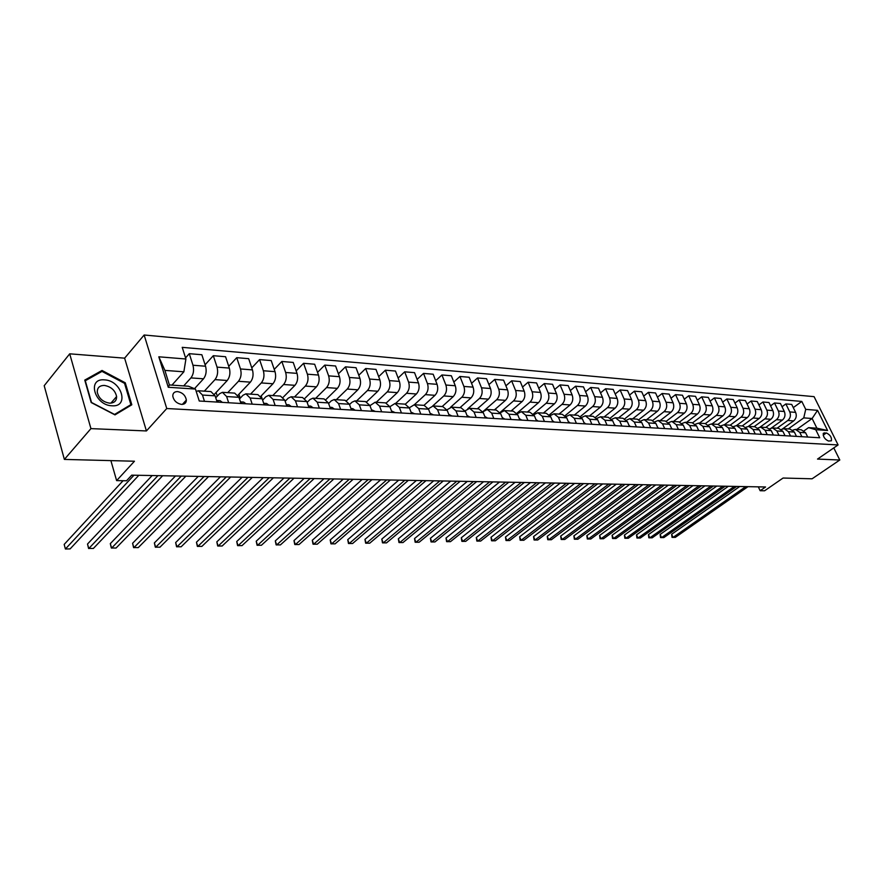<?xml version="1.0" encoding="UTF-8"?>
<svg xmlns="http://www.w3.org/2000/svg" width="884" height="884" viewBox="0 0 884 884"><rect width="100%" height="100%" fill="white"/><g stroke="black" fill="none" stroke-linecap="round" stroke-linejoin="round"><path stroke-width="1.33" d="M181.585 404.397C184.668 404.386 186.259 402.927 186.347 400.054C185.463 395.402 182.546 392.584 177.585 391.59C174.435 391.59 172.833 393.071 172.778 396.032C173.728 400.673 176.667 403.458 181.585 404.397M69.714 353.821L44.2 385.7L64.366 459.415L90.93 428.618L146.424 430.95L166.756 408.53L144.147 335.003L124.622 358.164L69.714 353.821L90.93 428.618M166.756 408.53L838.098 444.939L814.076 396.651L144.147 335.003M838.098 444.939L817.512 459.083L839.8 460.012L833.789 447.901M839.8 460.012L812.098 478.796L783.08 478.034L764.583 490.786L760.152 490.719L765.555 486.985L131.727 475.161L126.522 480.774L116.622 480.62L134.456 461.227L64.366 459.415M826.352 432.95L823.413 433.226C822.993 436.652 824.695 439.26 828.518 441.05L831.424 440.784C831.855 437.381 830.164 434.762 826.352 432.95L823.181 435.171M805.722 409.369L817.556 410.331L827.568 430.475L815.755 429.701L808.551 427.646L816.904 428.199L812.109 418.508L803.755 417.878L805.722 409.369L801.81 401.435L182.215 347.346L185.916 359.003L183.861 371.81L164.888 370.396L169.397 384.949L188.414 386.22L195.463 389.059L168.269 387.28L158.822 356.804L185.916 359.003M195.463 389.059L199.254 401.016L819.733 437.768L815.755 429.701M110.887 460.619L116.622 480.62M758.328 486.852L760.152 490.719M796.661 429.48L812.109 418.508L817.556 410.331M808.551 427.646L804.064 430.817M228.658 402.761L226.635 396.551L222.403 392.319L219.563 393.734L215.751 397.8M252.205 404.154L250.161 398.032L245.907 393.844L243.045 395.225L239.487 398.96M275.156 405.513L273.101 399.457L268.813 395.325L265.94 396.695L262.614 400.109M297.521 406.839L295.455 400.861L291.145 396.772L288.261 398.12L285.156 401.248M319.345 408.132L317.268 402.22L312.936 398.176L310.041 399.502L307.146 402.375M340.627 409.391L338.539 403.557L334.185 399.557L331.279 400.861L328.594 403.48M361.401 410.618L359.302 404.85L354.937 400.894L352.02 402.187L349.523 404.574M381.667 411.822L379.567 406.121L375.181 402.209L369.954 405.657M401.469 412.994L399.347 407.358L394.96 403.491L389.888 406.717M420.795 414.132L418.673 408.563L414.264 404.739L409.369 407.767M439.679 415.259L437.558 409.745L433.138 405.955L428.397 408.806M458.133 416.353L456 410.905L451.58 407.148L446.984 409.833M476.178 417.414L474.034 412.032L469.614 408.32L465.139 410.839M493.813 418.463L491.67 413.126L487.239 409.458L482.896 411.833M511.051 419.48L508.919 414.209L504.477 410.574L500.267 412.817M527.925 420.486L525.781 415.27L521.339 411.668L517.25 413.778M544.433 421.458L542.29 416.298L537.848 412.729L533.859 414.729M560.589 422.419L558.445 417.303L554.003 413.778L550.124 415.657M576.401 423.348L574.246 418.298L569.815 414.806L566.036 416.585M591.882 424.265L589.739 419.27L585.296 415.8L581.617 417.491M607.043 425.171L604.899 420.209L600.457 416.784L596.866 418.375M621.894 426.044L619.75 421.138L615.319 417.745L611.816 419.259M636.447 426.906L634.303 422.055L629.872 418.684L626.458 420.121M650.701 427.757L648.558 422.95L644.138 419.613L640.801 420.961M664.68 428.585L662.536 423.823L658.116 420.519L654.856 421.801M678.382 429.392L676.238 424.674L671.829 421.403L668.635 422.618M691.807 430.188L689.675 425.513L685.266 422.276L682.15 423.425M704.979 430.972L702.846 426.342L698.459 423.127L695.399 424.221M717.907 431.735L715.775 427.149L711.388 423.966L708.404 425.005M721.178 425.757L724.073 424.784L728.46 427.944L734.958 428.353L730.582 425.204L724.449 424.806M788.274 428.939L803.755 417.878M782.417 428.95L793.655 420.906C796.252 418.607 796.904 415.767 795.611 412.375L791.721 404.43L785.876 403.933L782.031 406.739M777.069 428.21L787.821 420.486C790.418 418.187 791.069 415.325 789.777 411.922L785.876 403.933M771.356 428.044L782.384 420.099C784.981 417.789 785.633 414.916 784.34 411.491L780.439 403.48L774.495 402.982L770.583 405.855M765.666 427.469L776.439 419.679C779.036 417.347 779.699 414.463 778.406 411.027L774.495 402.982M759.986 427.204L770.903 419.281C773.511 416.95 774.163 414.055 772.87 410.596L768.969 402.507L762.914 401.999L758.925 404.949M754.052 426.718L764.848 418.85C767.467 416.497 768.119 413.59 766.826 410.121L762.914 401.999M748.361 426.386L759.212 418.441C761.831 416.088 762.494 413.171 761.19 409.679L757.279 401.524L751.113 401.004L747.046 404.032M742.229 425.955L753.058 418.01C755.676 415.635 756.339 412.706 755.035 409.204L751.113 401.004M736.471 425.591L747.311 417.602C749.941 415.215 750.604 412.264 749.301 408.751L745.378 400.529L739.101 399.999L734.958 403.104M730.184 425.182L741.046 417.149C743.665 414.762 744.328 411.8 743.024 408.264L739.101 399.999M724.339 424.795L735.201 416.729C737.82 414.331 738.483 411.358 737.19 407.8L733.256 399.502L726.858 398.96L722.648 402.154M717.93 424.386L728.803 416.276C731.433 413.856 732.096 410.872 730.803 407.303L726.858 398.96M711.963 424L722.847 415.856C725.488 413.425 726.151 410.419 724.847 406.839L720.913 398.463L714.394 397.911L710.095 401.192M705.443 423.569L716.338 415.392C718.979 412.95 719.642 409.933 718.338 406.331L714.394 397.911M699.354 423.182L710.272 414.95C712.913 412.508 713.576 409.469 712.272 405.855L708.327 397.402L701.697 396.85L697.31 400.209M692.702 422.762L703.631 414.486C706.283 412.021 706.946 408.972 705.642 405.336L701.697 396.85M686.514 422.353L697.454 414.043C700.095 411.568 700.769 408.496 699.465 404.85L695.509 396.319L688.746 395.756L684.282 399.214M679.686 421.955L690.691 413.557C693.332 411.071 694.006 407.988 692.702 404.331L688.746 395.756M673.431 421.502L684.382 413.104C687.034 410.607 687.708 407.513 686.404 403.833L682.448 395.225L675.553 394.64L671 398.198M666.403 421.16L677.498 412.618C680.15 410.099 680.824 406.994 679.509 403.292L675.553 394.64M660.094 420.64L671.066 412.154C673.719 409.635 674.393 406.507 673.089 402.795L669.133 394.098L662.105 393.513L657.453 397.17M652.845 420.353L664.039 411.657C666.702 409.115 667.376 405.977 666.061 402.242L662.105 393.513M646.491 419.767L657.486 411.193C660.149 408.64 660.823 405.48 659.519 401.734L655.552 392.96L648.381 392.352L643.64 396.12M638.999 419.557L650.326 410.673C652.989 408.11 653.663 404.938 652.348 401.17L648.381 392.352M632.635 418.861L643.64 410.198C646.303 407.623 646.977 404.441 645.674 400.651L641.707 391.789L634.392 391.17L629.563 395.06M624.855 418.751L636.325 409.679C638.999 407.082 639.673 403.889 638.37 400.076L634.392 391.17M618.491 417.955L629.519 409.193C632.182 406.585 632.867 403.369 631.552 399.546L627.585 390.595L620.126 389.977L615.198 393.977M610.413 417.955L622.06 408.662C624.734 406.043 625.408 402.806 624.093 398.96L620.126 389.977M604.07 417.016L615.109 408.165C617.783 405.524 618.457 402.275 617.143 398.419L613.176 389.391L605.573 388.75L600.534 392.872M595.661 417.16L607.496 407.623C610.17 404.971 610.855 401.701 609.54 397.822L605.573 388.75M589.352 416.066L600.402 407.115C603.076 404.452 603.761 401.17 602.446 397.27L598.479 388.153L590.711 387.49L585.573 391.745M580.589 416.364L592.634 406.563C595.319 403.877 595.993 400.585 594.689 396.662L590.711 387.49M574.335 415.093L585.396 406.043C588.07 403.347 588.755 400.032 587.451 396.098L583.473 386.883L575.55 386.22L570.302 390.606M565.196 415.579L577.473 405.48C580.147 402.772 580.832 399.435 579.517 395.468L575.55 386.22M559.008 414.099L570.081 404.949C572.755 402.231 573.44 398.872 572.136 394.894L568.158 385.59L560.069 384.916L554.71 389.446M549.45 414.795L561.981 404.375C564.666 401.634 565.351 398.264 564.036 394.264L560.069 384.916M543.362 413.093L554.434 403.833C557.119 401.082 557.804 397.689 556.489 393.678L552.522 384.275L544.257 383.579L538.787 388.264M533.361 414.01L546.168 403.248C548.853 400.474 549.539 397.071 548.235 393.026L544.257 383.579M527.383 412.054L538.466 402.695C541.152 399.911 541.837 396.485 540.522 392.419L536.555 382.927L528.113 382.219L522.521 387.059M516.897 413.248L530.024 402.098C532.709 399.292 533.395 395.844 532.091 391.767L528.113 382.219M511.062 411.005L522.146 401.535C524.831 398.717 525.516 395.258 524.212 391.148L520.245 381.557L511.626 380.827L505.902 385.833M500.068 412.485L513.527 400.916C516.212 398.087 516.897 394.607 515.593 390.474L511.626 380.827M494.399 409.922L505.471 400.341C508.167 397.491 508.852 393.999 507.549 389.844L503.582 380.153L494.775 379.413L488.918 384.584M482.852 411.734L496.664 399.712C499.349 396.85 500.035 393.325 498.731 389.159L494.775 379.413M477.36 408.817L488.443 399.126C491.128 396.242 491.813 392.706 490.509 388.507L486.554 378.717L477.548 377.965L471.57 383.313M467.78 408.751L479.426 398.485C482.111 395.579 482.808 392.021 481.504 387.811L477.548 377.965M459.956 407.69L471.028 397.888C473.713 394.971 474.399 391.391 473.095 387.148L469.15 377.258L459.945 376.474L453.823 382.032M450.542 407.281L461.813 397.225C464.498 394.297 465.194 390.695 463.89 386.43L459.945 376.474M442.155 406.541L453.216 396.618C455.901 393.667 456.597 390.043 455.293 385.756L451.348 375.755L441.934 374.96L435.679 380.717M432.696 405.977L443.801 395.944C446.486 392.971 447.171 389.336 445.879 385.026L441.934 374.96M423.966 405.358L435.005 395.314C437.691 392.33 438.376 388.662 437.083 384.33L433.149 374.219L423.524 373.413L417.115 379.38M414.342 404.739L425.37 394.629C428.055 391.623 428.74 387.932 427.447 383.579L423.524 373.413M405.347 404.154L416.375 393.988C419.06 390.96 419.745 387.258 418.452 382.871L414.53 372.65L404.684 371.821L398.12 378.021M395.502 403.524L406.518 393.281C409.193 390.242 409.889 386.507 408.596 382.109L404.684 371.821M386.264 402.96L397.314 392.629C399.988 389.568 400.684 385.822 399.391 381.391L395.479 371.048L385.402 370.197L378.683 376.639M376.23 402.275L387.236 391.91C389.899 388.827 390.595 385.048 389.303 380.595L385.402 370.197M366.683 401.8L377.811 391.236C380.474 388.131 381.17 384.341 379.888 379.855L375.987 369.401L365.667 368.54L358.793 375.236M356.506 400.993L367.479 390.496C370.142 387.38 370.838 383.557 369.556 379.048L365.667 368.54M346.594 400.651L357.832 389.811C360.495 386.673 361.191 382.827 359.91 378.297L356.031 367.722L345.467 366.838L338.417 373.81M336.318 399.69L347.257 389.059C349.92 385.888 350.605 382.032 349.335 377.468L345.467 366.838M325.986 399.513L337.379 388.352C340.042 385.17 340.727 381.28 339.456 376.694L335.589 365.998L324.771 365.092L317.544 372.363M315.643 398.353L326.55 387.579C329.202 384.374 329.887 380.463 328.627 375.855L324.771 365.092M304.836 398.408L316.428 386.861C319.08 383.634 319.765 379.7 318.505 375.059L314.66 364.241L303.566 363.302L296.162 370.882M294.471 396.982L305.334 386.065C307.975 382.816 308.66 378.86 307.4 374.186L303.566 363.302M283.123 397.314L294.958 385.325C297.599 382.054 298.284 378.076 297.024 373.379L293.212 362.429L281.841 361.468L274.239 369.39M272.769 395.579L283.587 384.518C286.217 381.225 286.902 377.214 285.654 372.484L281.841 361.468M260.846 396.253L272.957 383.755C275.587 380.44 276.272 376.407 275.023 371.656L271.222 360.573L259.576 359.6L251.774 367.866M250.526 394.142L261.299 382.927C263.918 379.59 264.603 375.534 263.355 370.75L259.576 359.6M237.962 395.214L250.393 382.142C253.012 378.794 253.697 374.706 252.459 369.899L248.68 358.683L236.735 357.677L228.735 366.33M227.729 392.662L238.437 381.291C241.045 377.91 241.73 373.799 240.492 368.959L236.735 357.677M214.447 394.22L227.254 380.496C229.851 377.092 230.536 372.96 229.31 368.087L225.575 356.727L213.309 355.699L205.099 364.772M204.337 391.148L214.989 379.623C217.575 376.186 218.26 372.031 217.044 367.125L213.309 355.699M194.491 388.673L203.519 378.805C206.105 375.346 206.779 371.158 205.563 366.23L201.85 354.738L189.275 353.677L185.552 357.876M183.695 385.899L190.933 377.899C193.497 374.429 194.182 370.208 192.966 365.236L189.275 353.677M171.949 385.115L183.861 371.81M807.7 437.05L805.6 432.762L801.291 429.779L795.821 429.425M801.81 401.435L793.279 407.612M801.876 436.707L799.777 432.398L795.456 429.403L792.86 430.132M796.462 436.387L794.362 432.066L790.031 429.049L784.462 428.696M790.539 436.033L788.429 431.69L784.097 428.663L781.456 429.436M785.014 435.702L782.904 431.348L778.572 428.309L772.892 427.944M778.981 435.348L776.87 430.972L772.528 427.922L769.831 428.729M773.356 435.016L771.246 430.618L766.903 427.558L761.113 427.182M767.213 434.652L765.102 430.232L760.748 427.16L757.997 428M761.489 434.309L759.378 429.878L755.013 426.784L749.124 426.408M755.234 433.945L753.113 429.48L748.748 426.375L745.941 427.27M749.4 433.602L747.278 429.116L742.914 426L736.902 425.613M743.024 433.215L740.903 428.718L736.527 425.591L733.665 426.53M737.057 432.817L734.958 428.353M730.582 432.486L728.46 427.944M724.526 432.121L722.405 427.569L718.018 424.386L711.764 423.988M711.731 431.37L709.598 426.762L705.211 423.558L698.824 423.149M698.691 430.596L696.559 425.944L692.161 422.718L685.641 422.298M685.398 429.812L683.255 425.116L678.846 421.856L672.205 421.425M671.84 429.005L669.696 424.265L665.276 420.983L658.492 420.541M658.005 428.188L655.862 423.403L651.442 420.088L644.513 419.635M643.895 427.348L641.751 422.519L637.331 419.171L630.248 418.707M629.496 426.497L627.353 421.613L622.922 418.243L615.695 417.767M614.8 425.624L612.656 420.696L608.225 417.281L600.833 416.806M599.805 424.74L597.661 419.756L593.219 416.32L585.672 415.823M584.49 423.834L582.346 418.806L577.904 415.325L570.191 414.828M568.854 422.906L566.699 417.823L562.268 414.309L554.379 413.8M552.876 421.955L550.732 416.828L546.29 413.281L538.223 412.762M536.555 420.994L534.411 415.8L529.969 412.22L521.715 411.69M519.869 419.999L517.726 414.762L513.295 411.148L504.852 410.596M502.83 418.994L500.687 413.701L496.244 410.043L487.614 409.48M485.393 417.966L483.261 412.607L478.83 408.916L469.99 408.342M467.57 416.905L465.437 411.491L461.006 407.756L451.956 407.17M449.326 415.823L447.205 410.353L442.785 406.585L433.514 405.977M430.674 414.718L428.541 409.182L424.132 405.369L414.64 404.762M411.568 413.59L409.458 407.988L405.06 404.143L395.325 403.513M392.021 412.43L389.91 406.773L385.523 402.872L375.556 402.231M371.998 411.248L369.899 405.513L365.523 401.579L355.302 400.916M351.489 410.032L349.401 404.231L345.036 400.253L334.561 399.579M330.472 408.784L328.395 402.916L324.052 398.894L313.301 398.198M308.936 407.513L306.87 401.568L302.549 397.502L291.521 396.794M261.189 395.899L262.04 398.43M286.858 406.209L284.803 400.198L280.493 396.076L269.178 395.347M238.923 394.198L240.238 398.176M264.205 404.861L262.161 398.772L257.885 394.618L246.271 393.866M216.094 392.452L217.298 396.154M240.978 403.491L238.945 397.325L234.702 393.115L222.768 392.341M217.132 402.076L215.121 395.833L210.9 391.579L198.635 390.783M204.48 401.325L202.48 395.049L198.281 390.761L196.237 391.49M816.904 428.199L827.568 430.475M168.269 387.28L169.397 384.949M158.822 356.804L164.888 370.396M146.424 430.95L124.622 358.164M91.185 402.54L114.986 414.883L131.815 404.784L125.274 382.794L102.025 370.462L84.765 380.098L91.185 402.54M100.566 372.208L102.025 370.462M124.611 383.568L125.274 382.794M739.731 486.498L671.641 534.256L673.033 537.428L745.742 486.609M671.641 534.256L672.017 537.361L675.31 537.384L747.997 486.653M728.35 486.288L660.127 534.444L661.519 537.649L734.372 486.399M660.127 534.444L660.514 537.571L663.84 537.605L736.659 486.443M716.769 486.067L648.425 534.643L649.817 537.87L722.803 486.189M648.425 534.643L648.823 537.792L652.171 537.826L725.134 486.233M704.979 485.857L636.524 534.842L637.916 538.091L711.023 485.968M636.524 534.842L636.933 538.024L640.314 538.047L713.399 486.012M692.979 485.625L624.424 535.041L625.817 538.323L699.034 485.747M624.424 535.041L624.844 538.257L628.259 538.279L701.454 485.791M104.478 379.877C86.676 377.976 94.511 405.436 112.036 405.789C129.694 407.27 121.683 380.396 104.478 379.877M104.4 385.435C99.538 385.457 97.163 387.733 97.284 392.242C98.809 398.375 102.909 402.021 109.561 403.159C114.301 403.093 116.644 400.894 116.6 396.54C115.196 390.374 111.13 386.673 104.4 385.435M130.876 404.651L114.566 414.441L91.516 402.474L85.295 380.75L102.003 371.402L124.545 383.347L130.876 404.651L129.594 406.121M680.768 485.404L612.115 535.251L613.507 538.555L686.835 485.515M612.115 535.251L612.546 538.489L615.993 538.511L689.299 485.559M668.337 485.172L599.595 535.461L600.987 538.798L674.415 485.283M599.595 535.461L600.037 538.721L603.507 538.754L676.912 485.327M655.674 484.929L586.843 535.671L588.247 539.041L661.762 485.051M586.843 535.671L587.308 538.964L590.81 538.997L664.315 485.095M642.79 484.697L573.882 535.892L575.274 539.284L648.878 484.808M573.882 535.892L574.346 539.207L577.893 539.24L651.475 484.852M699.001 430.607L698.426 430.011M629.651 484.454L560.677 536.113L562.08 539.538L635.762 484.565M560.677 536.113L561.163 539.461L564.732 539.483L638.403 484.609M685.807 429.834L685.078 429.105M616.281 484.2L547.251 536.334L548.644 539.793L622.391 484.31M547.251 536.334L547.749 539.715L551.351 539.748L625.076 484.366M672.348 429.038L671.464 428.199M602.645 483.946L533.571 536.566L534.964 540.058L608.767 484.056M533.571 536.566L534.08 539.969L537.715 540.002L611.507 484.112M658.635 428.221L657.597 427.281M588.755 483.692L519.637 536.798L521.03 540.323L594.877 483.802M519.637 536.798L520.168 540.234L523.836 540.268L597.672 483.857M644.635 427.392L643.453 426.364M574.6 483.426L505.46 537.03L506.852 540.588L580.722 483.537M505.46 537.03L505.991 540.511L509.703 540.533L583.573 483.592M630.358 426.552L629.032 425.436M560.169 483.15L491.007 537.273L492.399 540.864L566.29 483.272M491.007 537.273L491.559 540.776L495.305 540.809L569.197 483.327M615.794 425.679L614.314 424.497M545.45 482.874L476.288 537.516L477.669 541.141L551.572 482.995M476.288 537.516L476.852 541.063L480.642 541.085L554.544 483.051M600.921 424.806L599.286 423.546M530.444 482.598L461.282 537.77L462.675 541.428L536.566 482.708M461.282 537.77L461.868 541.339L465.691 541.373L539.594 482.774M585.738 423.9L583.959 422.585M515.129 482.31L446 538.024L447.381 541.726L521.251 482.432M446 538.024L446.597 541.638L450.464 541.66L524.345 482.487M570.246 422.983L568.313 421.624M499.504 482.023L430.42 538.29L431.801 542.025L505.637 482.134M430.42 538.29L431.038 541.925L434.939 541.958L508.786 482.2M554.412 422.055L552.323 420.64M483.57 481.725L414.53 538.555L415.9 542.323L489.692 481.835M414.53 538.555L415.16 542.235L419.104 542.257L492.907 481.902M538.245 421.093L536.002 419.646M467.293 481.426L398.33 538.82L399.701 542.632L473.415 481.537M398.33 538.82L398.982 542.533L402.971 542.566L476.697 481.592M521.726 420.11L519.317 418.651M450.685 481.117L381.8 539.096L383.17 542.942L456.796 481.228M381.8 539.096L382.474 542.853L386.507 542.886L460.155 481.294M504.841 419.115L502.267 417.624M433.724 480.797L364.948 539.384L366.308 543.262L439.834 480.907M364.948 539.384L365.644 543.174L369.711 543.196L443.249 480.973M487.581 418.088L484.841 416.574M416.408 480.476L347.743 539.671L349.114 543.594L422.497 480.587M347.743 539.671L348.462 543.494L352.572 543.527L426 480.653M469.934 417.049L467.017 415.502M398.706 480.145L330.196 539.969L331.555 543.925L404.795 480.255M330.196 539.969L330.936 543.826L335.091 543.859L408.364 480.321M451.89 415.977L448.774 414.408M380.628 479.802L312.284 540.268L313.632 544.268L386.695 479.924M312.284 540.268L313.035 544.168L317.245 544.201L390.352 479.99M433.425 414.883L430.121 413.292M362.153 479.459L293.985 540.566L295.333 544.621L368.197 479.57M293.985 540.566L294.77 544.511L299.024 544.544L371.932 479.647M414.53 413.767L411.027 412.143M343.257 479.106L275.311 540.886L276.648 544.975L349.291 479.216M275.311 540.886L276.117 544.864L280.416 544.898L353.103 479.294M395.192 412.618L391.479 410.961M323.942 478.752L256.227 541.207L257.553 545.34L329.953 478.863M256.227 541.207L257.056 545.229L261.41 545.262L333.854 478.929M375.391 411.447L371.457 409.767M304.184 478.377L236.735 541.527L238.061 545.704L310.173 478.487M236.735 541.527L237.586 545.605L241.995 545.638L314.163 478.564M372.297 411.259L371.711 410.474M355.114 410.242L352.771 408.64L350.948 408.53M283.963 478.001L216.823 541.859L218.127 546.091L289.93 478.111M216.823 541.859L217.696 545.981L222.149 546.014L294.018 478.189M351.942 410.054L351.136 409.049M334.351 409.016L332.008 407.391L329.942 407.27M263.277 477.614L196.458 542.201L197.762 546.478L269.222 477.725M196.458 542.201L197.364 546.367L201.872 546.4L273.399 477.802M331.102 408.828L330.063 407.634M313.069 407.756L310.737 406.11L308.406 405.977M242.105 477.227L175.651 542.555L176.933 546.876L248.017 477.338M175.651 542.555L176.579 546.754L181.143 546.787L252.294 477.415M309.731 407.557L308.483 406.22M291.245 406.463L288.924 404.806L286.328 404.651M220.425 476.819L154.368 542.909L155.639 547.273L226.304 476.929M154.368 542.909L155.319 547.163L159.938 547.196L230.691 477.006M287.83 406.264L286.372 404.795M268.88 405.137L266.57 403.458L263.686 403.292M198.226 476.41L132.589 543.273L133.86 547.693L204.06 476.509M132.589 543.273L133.583 547.572L138.258 547.605L208.547 476.598M265.377 404.927L263.708 403.358M245.94 403.778L243.641 402.087L240.448 401.888L242.349 403.568M175.474 475.979L110.312 543.638L111.572 548.113L181.275 476.089M110.312 543.638L111.34 547.992L116.069 548.036L185.872 476.178M222.392 402.386L220.116 400.673L216.613 400.463L218.713 402.165M152.17 475.548L87.516 544.025L88.754 548.555L157.916 475.658M87.516 544.025L88.577 548.423L93.361 548.467L162.634 475.747M186.148 401.645L184.933 401.601M184.668 401.888L186.104 401.778M123.075 480.719L64.178 544.411L65.405 548.997L133.97 475.205M64.178 544.411L65.405 548.997L70.112 548.909L138.81 475.294M186.126 401.723L184.855 401.679M787.821 420.486L793.655 420.906M776.439 419.679L782.384 420.099M764.848 418.85L770.903 419.281M753.058 418.01L759.212 418.441M741.046 417.149L747.311 417.602M728.803 416.276L735.201 416.729M716.338 415.392L722.847 415.856M703.631 414.486L710.272 414.95M690.691 413.557L697.454 414.043M677.498 412.618L684.382 413.104M664.039 411.657L671.066 412.154M650.326 410.673L657.486 411.193M636.325 409.679L643.64 410.198M622.06 408.662L629.519 409.193M607.496 407.623L615.109 408.165M592.634 406.563L600.402 407.115M577.473 405.48L585.396 406.043M561.981 404.375L570.081 404.949M546.168 403.248L554.434 403.833M530.024 402.098L538.466 402.695M513.527 400.916L522.146 401.535M496.664 399.712L505.471 400.341M479.426 398.485L488.443 399.126M461.813 397.225L471.028 397.888M443.801 395.944L453.216 396.618M425.37 394.629L435.005 395.314M406.518 393.281L416.375 393.988M387.236 391.91L397.314 392.629M367.479 390.496L377.811 391.236M347.257 389.059L357.832 389.811M326.55 387.579L337.379 388.352M305.334 386.065L316.428 386.861M283.587 384.518L294.958 385.325M261.299 382.927L272.957 383.755M238.437 381.291L250.393 382.142M214.989 379.623L227.254 380.496M190.933 377.899L203.519 378.805M789.777 411.922L795.611 412.375M799.777 432.398L805.6 432.762M788.429 431.69L794.362 432.066M778.406 411.027L784.34 411.491M776.87 430.972L782.904 431.348M766.826 410.121L772.87 410.596M765.102 430.232L771.246 430.618M755.035 409.204L761.19 409.679M753.113 429.48L759.378 429.878M743.024 408.264L749.301 408.751M740.903 428.718L747.278 429.116M730.803 407.303L737.19 407.8M718.338 406.331L724.847 406.839M715.775 427.149L722.405 427.569M705.642 405.336L712.272 405.855M702.846 426.342L709.598 426.762M692.702 404.331L699.465 404.85M689.675 425.513L696.559 425.944M679.509 403.292L686.404 403.833M676.238 424.674L683.255 425.116M666.061 402.242L673.089 402.795M662.536 423.823L669.696 424.265M652.348 401.17L659.519 401.734M648.558 422.95L655.862 423.403M638.37 400.076L645.674 400.651M634.303 422.055L641.751 422.519M624.093 398.96L631.552 399.546M619.75 421.138L627.353 421.613M609.54 397.822L617.143 398.419M604.899 420.209L612.656 420.696M594.689 396.662L602.446 397.27M589.739 419.27L597.661 419.756M579.517 395.468L587.451 396.098M574.246 418.298L582.346 418.806M564.036 394.264L572.136 394.894M558.445 417.303L566.699 417.823M548.235 393.026L556.489 393.678M542.29 416.298L550.732 416.828M532.091 391.767L540.522 392.419M525.781 415.27L534.411 415.8M515.593 390.474L524.212 391.148M508.919 414.209L517.726 414.762M498.731 389.159L507.549 389.844M491.67 413.126L500.687 413.701M481.504 387.811L490.509 388.507M474.034 412.032L483.261 412.607M463.89 386.43L473.095 387.148M456 410.905L465.437 411.491M445.879 385.026L455.293 385.756M437.558 409.745L447.205 410.353M427.447 383.579L437.083 384.33M418.673 408.563L428.541 409.182M408.596 382.109L418.452 382.871M399.347 407.358L409.458 407.988M389.303 380.595L399.391 381.391M379.567 406.121L389.91 406.773M369.556 379.048L379.888 379.855M359.302 404.85L369.899 405.513M349.335 377.468L359.91 378.297M338.539 403.557L349.401 404.231M328.627 375.855L339.456 376.694M317.268 402.22L328.395 402.916M307.4 374.186L318.505 375.059M295.455 400.861L306.87 401.568M285.654 372.484L297.024 373.379M273.101 399.457L284.803 400.198M263.355 370.75L275.023 371.656M250.161 398.032L262.161 398.772M240.492 368.959L252.459 369.899M226.635 396.551L238.945 397.325M217.044 367.125L229.31 368.087M202.48 395.049L215.121 395.833M192.966 365.236L205.563 366.23M823.159 433.724L824.441 432.828M182.369 404.397L186.347 400.054M110.92 403.137L116.6 396.54"/></g></svg>
